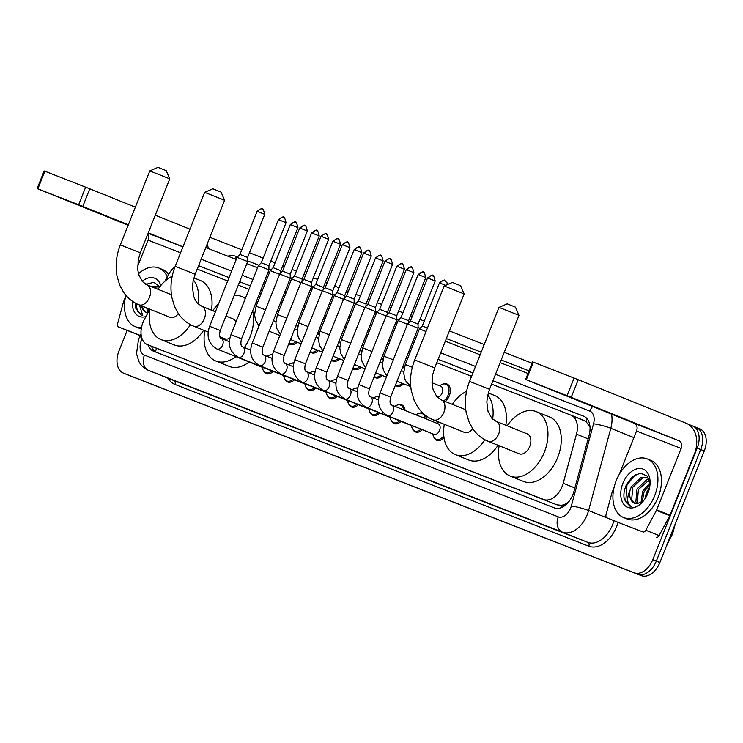 <?xml version="1.0" encoding="UTF-8"?>
<svg xmlns="http://www.w3.org/2000/svg" width="743" height="743" viewBox="0 0 743 743"><rect width="100%" height="100%" fill="white"/><g stroke="black" fill="none" stroke-linecap="round" stroke-linejoin="round"><path stroke-width="1.11" d="M296.123 325.378A10.114 6.603 112 0 1 297.776 325.694A10.114 6.603 112 0 1 297.813 325.713M317.428 333.7A10.114 6.603 112 0 1 319.081 334.025A10.114 6.603 112 0 1 319.118 334.034M338.743 342.031A10.114 6.603 112 0 1 340.387 342.356A10.114 6.603 112 0 1 340.424 342.365M360.049 350.362A10.114 6.603 112 0 1 361.702 350.677A10.114 6.603 112 0 1 361.73 350.696M381.354 358.693A10.114 6.603 112 0 1 383.007 359.008A10.114 6.603 112 0 1 383.035 359.018M402.66 367.014A10.114 6.603 112 0 1 404.313 367.339A10.114 6.603 112 0 1 404.35 367.348M443.432 383.982A10.114 6.603 112 0 1 446.924 383.992A10.114 6.603 112 0 1 449.301 395.778A10.114 6.603 112 0 1 445.187 401.471M291.665 363.206A10.114 6.603 112 0 1 293.856 362.9M312.97 371.528A10.114 6.603 112 0 1 315.162 371.231M334.285 379.859A10.114 6.603 112 0 1 336.468 379.562M355.591 388.19A10.114 6.603 112 0 1 357.773 387.892M270.359 354.875A10.114 6.603 112 0 1 272.551 354.578M376.896 396.521A10.114 6.603 112 0 1 379.088 396.214M398.202 404.842A10.114 6.603 112 0 1 401.694 404.851A10.114 6.603 112 0 1 405.074 410.452M419.507 413.173A10.114 6.603 112 0 1 422.897 413.136M425.312 415.216A10.114 6.603 112 0 1 426.398 419.052M149.9 309.209L144.356 319.527A18.956 12.39 -68 0 0 142.962 322.518A18.956 12.39 -68 0 0 147.411 344.603A18.956 12.39 -68 0 0 147.495 344.641L543.616 499.472A18.956 12.39 -68 0 0 563.213 483.238L576.475 434.153A18.956 12.39 -68 0 0 570.986 415.179A18.956 12.39 -68 0 0 570.903 415.151L491.597 384.15M566.705 503.169A18.956 12.39 112 0 1 561.541 505.286L561.745 505.361A6.315 4.133 -68 0 0 566.705 503.169L569.119 501.339M590.016 427.151L586.041 421.513L571.07 415.216M570.986 415.179L584.249 420.529M147.411 344.603L556.962 504.85L561.541 505.286M174.995 266.839A18.956 12.39 -68 0 0 168.475 274.669L164.983 281.17M471.582 376.329L436.745 362.714M410.117 352.303L408.734 351.764M388.812 343.972L387.428 343.433M367.506 335.65L366.113 335.102M346.201 327.319L344.808 326.781M324.886 318.988L323.502 318.45M303.581 310.667L302.197 310.119M282.275 302.336L280.891 301.788M260.969 294.005L259.586 293.466M248.989 289.324L238.271 285.136M227.683 280.993L197.22 269.087M297.126 342.198A10.114 6.603 112 0 1 290.216 344.446A10.114 6.603 112 0 1 288.869 343.6M318.431 350.529A10.114 6.603 112 0 1 311.521 352.776A10.114 6.603 112 0 1 310.184 351.931M339.737 358.86A10.114 6.603 112 0 1 332.827 361.107A10.114 6.603 112 0 1 331.489 360.253M361.042 367.191A10.114 6.603 112 0 1 354.132 369.438A10.114 6.603 112 0 1 352.795 368.584M382.348 375.512A10.114 6.603 112 0 1 375.438 377.76A10.114 6.603 112 0 1 374.101 376.915M403.663 383.843A10.114 6.603 112 0 1 396.753 386.091A10.114 6.603 112 0 1 395.406 385.245M273.201 371.389A10.114 6.603 112 0 1 266.291 373.636A10.114 6.603 112 0 1 263.774 371.221M294.507 379.719A10.114 6.603 112 0 1 287.597 381.967A10.114 6.603 112 0 1 285.08 379.543M315.812 388.041A10.114 6.603 112 0 1 308.902 390.289A10.114 6.603 112 0 1 306.385 387.874M337.118 396.372A10.114 6.603 112 0 1 330.208 398.619A10.114 6.603 112 0 1 327.691 396.205M358.423 404.703A10.114 6.603 112 0 1 351.513 406.95A10.114 6.603 112 0 1 348.996 404.536M379.738 413.034A10.114 6.603 112 0 1 372.828 415.281A10.114 6.603 112 0 1 370.302 412.857M401.044 421.355A10.114 6.603 112 0 1 394.134 423.603A10.114 6.603 112 0 1 391.607 421.188M422.349 429.686A10.114 6.603 112 0 1 415.439 431.934A10.114 6.603 112 0 1 412.922 429.519M444.017 437.636A10.114 6.603 112 0 1 436.745 440.265A10.114 6.603 112 0 1 434.228 437.841M147.968 344.836A18.956 12.39 -68 0 0 153.457 351.16A18.956 12.39 -68 0 0 153.541 351.188L554.287 507.84A18.956 12.39 -68 0 0 573.875 491.606L589.134 435.147A18.956 12.39 -68 0 0 583.645 416.182A18.956 12.39 -68 0 0 583.561 416.154L492.953 380.732M156.346 352.293A18.956 12.39 112 0 1 151.516 346.266M688.092 424.207L692.634 425.99A18.956 12.39 112 0 1 692.717 426.018A18.956 12.39 112 0 1 697.166 448.113L652.772 559.674A18.956 12.39 112 0 1 634.225 572.779L123.468 373.135A18.956 12.39 112 0 1 123.384 373.107A18.956 12.39 112 0 1 118.945 351.012L127.137 330.412M209.87 237.286L241.809 249.769M249.462 252.759L263.115 258.1M270.768 261.09L275.096 262.781M282.749 265.771L284.42 266.431M292.073 269.421L296.401 271.111M304.054 274.102L305.726 274.752M313.379 277.743L317.707 279.442M325.36 282.433L327.031 283.083M334.684 286.074L339.012 287.764M346.665 290.754L348.337 291.414M355.99 294.404L360.318 296.095M367.971 299.085L369.652 299.735M377.305 302.735L381.633 304.426M389.276 307.416L390.957 308.066M398.61 311.057L402.938 312.747M410.591 315.738L412.263 316.397M419.916 319.388L424.244 321.078M449.404 330.914L484.232 344.529M504.246 352.349L532.062 363.225M692.792 426.055L696.182 427.42A18.956 12.39 112 0 1 696.265 427.448A18.956 12.39 112 0 1 700.714 449.543L656.32 561.104A18.956 12.39 112 0 1 637.773 574.209L127.016 374.565A18.956 12.39 112 0 1 126.942 374.537A18.956 12.39 112 0 1 126.858 374.5M472.938 372.912L438.11 359.296M411.473 348.885L410.09 348.346M388.765 340.053L390.159 340.591L388.784 340.015M368.862 332.232L367.479 331.684L368.853 332.27M347.557 323.902L346.173 323.363M326.251 315.571L324.867 315.032M304.946 307.24L303.553 306.701L304.927 307.286M283.64 298.918L282.247 298.37M260.923 290.086L262.316 290.624L260.942 290.049M250.345 285.906L239.636 281.718L250.335 285.944M229.039 277.576L198.576 265.669M198.845 265.818L198.567 265.706A18.956 12.39 112 0 1 198.845 265.818L229.03 277.613M282.238 298.407L283.622 298.955M324.849 315.069L326.233 315.608M346.154 323.4L347.538 323.939M410.08 348.383L411.464 348.922M438.091 359.333L472.929 372.949M492.934 380.769L584.304 416.489M696.182 427.42A18.956 12.39 112 0 1 696.265 427.448A18.956 12.39 112 0 1 700.714 449.543L656.32 561.104A18.956 12.39 112 0 1 637.773 574.209L127.016 374.565A18.956 12.39 112 0 1 126.942 374.537L123.384 373.107M696.349 427.485L699.73 428.85A18.956 12.39 112 0 1 699.813 428.878A18.956 12.39 112 0 1 704.262 450.973L659.868 562.535A18.956 12.39 112 0 1 641.32 575.639L130.564 375.995A18.956 12.39 112 0 1 130.489 375.967A18.956 12.39 112 0 1 130.406 375.93M141.476 327.57A31.596 20.646 112 0 1 135.152 326.604A31.596 20.646 112 0 1 125.92 295.324M141.263 328.787A31.596 20.646 112 0 1 138.7 328.034L135.152 326.604M142.192 281.3A20.6 13.458 112 0 1 160.785 285.535M159.819 286.752L153.782 282.303L145.869 284.346M159.076 286.826L153.114 287.337M159.55 287.095L158.389 286.51L151.702 286.77M158.426 288.646L157.34 289.036M148.052 308.456L148.767 311.326M146.64 307.89L148.238 312.311M142.415 306.19L143.176 309.162L146.185 312.385M147.987 312.775A14.284 9.334 112 0 1 146.065 312.339A14.284 9.334 112 0 1 141.476 305.81M145.944 316.564A20.6 13.458 112 0 1 132.365 301.221M135.486 303.153L135.876 308.531L141.393 315.134L142.749 315.543L139.452 304.992M138.495 273.768A31.596 20.646 112 0 1 158.788 268A31.596 20.646 112 0 1 167.286 276.879M158.788 268L162.336 269.43A31.596 20.646 112 0 1 168.615 274.408M146.975 283.687L145.981 284.402M136.108 303.488L137.297 310.862L141.458 315.162M77.151 204.418L110.14 217.625L77.151 204.418M140.334 335.464L118.518 326.939A3.158 2.062 -68 0 0 118.518 326.939L131.827 332.297A3.158 2.062 112 0 1 131.817 332.297A3.158 2.062 112 0 1 131.799 332.288M140.26 335.595L118.508 326.929A3.158 2.062 -68 0 1 117.589 323.772L123.468 302.02A3.158 2.062 -68 0 1 123.644 301.5L125.613 296.55M208.189 248.496A25.281 19.132 111.3 0 0 207.288 243.788M37.15 188.555L44.162 170.946L44.877 171.215L37.865 188.833L37.15 188.555L128.158 225.259M85.649 187.152L89.782 188.796L82.779 206.415L78.637 204.762L85.649 187.152L44.877 171.215M189.967 229.197L155.287 215.21M135.356 207.176L89.782 188.796M78.637 204.762L37.865 188.833M82.779 206.415L128.344 224.785M148.275 232.819L182.964 246.806M147.801 234.008A6.315 4.783 -68.7 0 1 148.071 240.11L137.613 266.393M149.798 170.899L157.999 167.361L159.002 167.751L166.218 170.63L169.757 178.84L149.789 170.899L120.357 244.884L140.316 252.824L169.757 178.84M138.857 304.751A10.746 7.021 -68 0 0 138.913 304.779L169.971 317.298A10.746 7.021 -68 0 0 178.394 313.667M190.477 324.672A34.754 22.708 112 0 1 160.99 339.57A34.754 22.708 112 0 1 149.947 309.227M203.675 330.208A34.754 22.708 112 0 1 174.299 344.938L160.99 339.57M157.98 289.296A34.754 22.708 112 0 1 172.209 276.229M193.394 279.925A34.754 22.708 112 0 1 198.27 304.036M193.914 277.891L200.304 280.473A34.754 22.708 112 0 1 211.458 310.184M204.641 192.335L212.842 188.796L213.854 189.186L221.07 192.075L224.6 200.276L204.641 192.335L175.199 266.319L195.158 274.26L224.6 200.276M219.882 336.746L224.823 338.743A10.746 7.021 -68 0 0 229.893 338.121M252.666 310.834A34.754 22.708 112 0 1 249.992 337.043A34.754 22.708 112 0 1 244.382 347.501M235.865 356.594A34.754 22.708 112 0 1 215.841 361.005A34.754 22.708 112 0 1 204.789 330.663M249.174 361.962A34.754 22.708 112 0 1 229.15 366.373L215.841 361.005M235.893 322.221A10.746 7.021 -68 0 0 232.856 318.812L225.974 316.035M212.823 310.732A34.754 22.708 112 0 1 218.637 303.711M234.129 295.547A34.754 22.708 112 0 1 241.837 296.541A34.754 22.708 112 0 1 245.32 298.528M256.056 302.317A34.754 22.708 112 0 1 257.375 303.033M444.165 285.962L452.376 282.424L453.379 282.814L460.595 285.693L464.134 293.903L444.165 285.962L414.724 359.946L434.692 367.887L464.134 293.903M433.225 419.814A10.746 7.021 -68 0 0 433.29 419.841L464.347 432.361A10.746 7.021 -68 0 0 472.771 428.73M484.845 439.735A34.754 22.708 112 0 1 455.366 454.632A34.754 22.708 112 0 1 444.314 424.29M498.042 445.271A34.754 22.708 112 0 1 468.675 460.001L455.366 454.632M452.348 404.359A34.754 22.708 112 0 1 466.576 391.292M487.761 394.988A34.754 22.708 112 0 1 492.646 419.098M488.29 392.963L494.671 395.536A34.754 22.708 112 0 1 505.834 425.247M499.008 307.398L507.218 303.859L508.221 304.249L515.438 307.138L518.976 315.338L499.008 307.398L469.567 381.382L489.535 389.323L518.976 315.338M488.077 441.249A10.746 7.021 -68 0 0 488.132 441.277L519.19 453.806A10.746 7.021 -68 0 0 529.75 446.394A10.746 7.021 -68 0 0 527.224 433.875L496.175 421.355A10.746 7.021 -68 0 0 496.129 421.337M507.2 425.795A34.754 22.708 112 0 1 536.205 411.603A34.754 22.708 112 0 1 544.359 452.106A34.754 22.708 112 0 1 510.209 476.077A34.754 22.708 112 0 1 499.157 445.726M536.205 411.603L549.523 416.972A34.754 22.708 112 0 1 557.677 457.474A34.754 22.708 112 0 1 523.518 481.436L510.209 476.077M264.601 367.924A5.684 3.715 112 0 1 263.505 367.748L217.012 348.996A5.684 3.715 112 0 1 216.64 348.811M271.854 370.841A9.483 6.195 112 0 1 265.641 372.689A9.483 6.195 112 0 1 262.762 369.104L262.242 367.237M209.656 326.298L237.082 257.366L245.831 260.821L247.651 261.573L220.225 330.505C219.129 335.139 219.473 337.786 221.265 338.446A5.684 3.715 112 0 1 222.603 345.077A5.684 3.715 112 0 1 217.253 349.08A5.684 3.715 112 0 1 217.012 348.996C208.569 343.888 206.117 336.328 209.656 326.298L220.225 330.505M257.106 211.328C260.988 208.579 262.753 207.808 262.418 209.024A4.105 3.111 111.3 0 0 262.418 209.024A4.105 3.111 111.3 0 0 258.035 211.681L257.106 211.328L239.952 254.422L247.586 257.459L247.651 261.573M267.025 356.371L268.167 355.702A9.483 6.195 112 0 1 272.458 355.015M285.906 376.246A5.684 3.715 112 0 1 284.81 376.069L238.317 357.327A5.684 3.715 112 0 1 237.946 357.132M293.16 379.171A9.483 6.195 112 0 1 286.947 381.02A9.483 6.195 112 0 1 284.067 377.425L283.547 375.559M230.962 334.629L258.388 265.697L259.678 266.189L268.957 269.895L241.531 338.827C240.435 343.47 240.788 346.117 242.571 346.777A5.684 3.715 112 0 1 243.908 353.399A5.684 3.715 112 0 1 238.559 357.411A5.684 3.715 112 0 1 238.317 357.327C229.875 352.219 227.423 344.659 230.962 334.629L241.531 338.827M283.742 217.355A4.105 3.111 111.3 0 0 283.724 217.346A4.105 3.111 111.3 0 0 279.34 220.012L278.411 219.659L261.257 262.753L268.892 265.79L268.957 269.895M288.33 364.702L289.473 364.033A9.483 6.195 112 0 1 293.764 363.336M307.212 384.577A5.684 3.715 112 0 1 306.125 384.4L259.623 365.649A5.684 3.715 112 0 1 259.251 365.463M314.465 387.502A9.483 6.195 112 0 1 308.252 389.351A9.483 6.195 112 0 1 305.373 385.756L304.853 383.89M252.267 342.95L279.702 274.018L288.442 277.473L290.272 278.226L262.836 347.157C261.74 351.792 262.093 354.439 263.876 355.098A5.684 3.715 112 0 1 265.214 361.73A5.684 3.715 112 0 1 259.874 365.732A5.684 3.715 112 0 1 259.623 365.649C251.19 360.55 248.738 352.981 252.267 342.95L262.836 347.157M299.717 227.99C303.599 225.231 305.373 224.46 305.029 225.677A4.105 3.111 111.3 0 0 305.029 225.677A4.105 3.111 111.3 0 0 300.655 228.342L299.717 227.99L282.572 271.084L290.197 274.121L290.272 278.226M309.636 373.023L310.778 372.354A9.483 6.195 112 0 1 315.069 371.667M328.517 392.908A5.684 3.715 112 0 1 327.431 392.731L280.928 373.98A5.684 3.715 112 0 1 280.557 373.794M335.771 395.833A9.483 6.195 112 0 1 329.558 397.672A9.483 6.195 112 0 1 326.688 394.087L326.158 392.22M273.573 351.281L301.008 282.349L309.747 285.804L311.577 286.557L284.142 355.488C283.046 360.123 283.399 362.77 285.182 363.429A5.684 3.715 112 0 1 286.519 370.06A5.684 3.715 112 0 1 281.179 374.063A5.684 3.715 112 0 1 280.928 373.98C272.495 368.881 270.043 361.312 273.573 351.281L284.142 355.488M326.363 234.017A4.105 3.111 111.3 0 0 326.335 234.008A4.105 3.111 111.3 0 0 321.96 236.673L321.022 236.311L303.878 279.414L311.512 282.451L311.577 286.557M330.951 381.354L332.084 380.685A9.483 6.195 112 0 1 336.375 379.998M349.823 401.229A5.684 3.715 112 0 1 348.736 401.053L302.243 382.311A5.684 3.715 112 0 1 301.872 382.116M357.077 404.155A9.483 6.195 112 0 1 350.863 406.003A9.483 6.195 112 0 1 347.993 402.418L347.464 400.542M294.878 359.612L322.313 290.68L331.062 294.135L332.883 294.887L305.447 363.819C304.361 368.454 304.704 371.101 306.497 371.76A5.684 3.715 112 0 1 307.825 378.382A5.684 3.715 112 0 1 302.485 382.394A5.684 3.715 112 0 1 302.243 382.311C293.801 377.203 291.349 369.642 294.878 359.612L305.447 363.819M347.668 242.348A4.105 3.111 111.3 0 0 347.64 242.339A4.105 3.111 111.3 0 0 343.266 244.995L342.328 244.642L325.183 287.736L332.818 290.773L332.883 294.887M352.256 389.685L353.399 389.016A9.483 6.195 112 0 1 357.68 388.32M371.129 409.56A5.684 3.715 112 0 1 370.042 409.384L323.549 390.632A5.684 3.715 112 0 1 323.177 390.446M378.382 412.486A9.483 6.195 112 0 1 372.169 414.334A9.483 6.195 112 0 1 369.299 410.74L368.779 408.873M316.184 367.934L343.619 299.002L352.368 302.466L354.188 303.209L326.753 372.141C325.666 376.785 326.01 379.432 327.802 380.091A5.684 3.715 112 0 1 329.13 386.713A5.684 3.715 112 0 1 323.79 390.716A5.684 3.715 112 0 1 323.549 390.632C315.106 385.533 312.654 377.964 316.184 367.934L326.753 372.141M368.974 250.67A4.105 3.111 111.3 0 0 368.955 250.66A4.105 3.111 111.3 0 0 364.572 253.326L363.643 252.973L346.489 296.067L354.123 299.104L354.188 303.209M373.562 398.016L374.704 397.338A9.483 6.195 112 0 1 378.995 396.651M392.443 417.891A5.684 3.715 112 0 1 391.347 417.715L344.854 398.963A5.684 3.715 112 0 1 344.483 398.777M399.697 420.817A9.483 6.195 112 0 1 393.484 422.665A9.483 6.195 112 0 1 390.604 419.071L390.084 417.204M337.498 376.264L364.924 307.333L373.673 310.788L375.494 311.54L348.068 380.472C346.972 385.106 347.315 387.753 349.108 388.413A5.684 3.715 112 0 1 350.445 395.044A5.684 3.715 112 0 1 345.096 399.047A5.684 3.715 112 0 1 344.854 398.963C336.412 393.864 333.96 386.295 337.498 376.264L348.068 380.472M384.948 261.295C388.83 258.545 390.595 257.775 390.261 258.991A4.105 3.111 111.3 0 0 390.261 258.991A4.105 3.111 111.3 0 0 385.877 261.657L384.948 261.295L367.794 304.398L375.429 307.435L375.494 311.54M394.867 406.337L396.01 405.669A9.483 6.195 112 0 1 400.57 405.084A9.483 6.195 112 0 1 403.69 409.904M413.749 426.222A5.684 3.715 112 0 1 412.653 426.045L366.16 407.294A5.684 3.715 112 0 1 365.788 407.108M421.002 429.148A9.483 6.195 112 0 1 414.789 430.986A9.483 6.195 112 0 1 411.91 427.401L411.39 425.535M358.804 384.595L386.23 315.664L394.979 319.118L396.799 319.871L369.373 388.803C368.277 393.437 368.63 396.084 370.413 396.743A5.684 3.715 112 0 1 371.751 403.375A5.684 3.715 112 0 1 366.401 407.378A5.684 3.715 112 0 1 366.16 407.294C357.717 402.195 355.265 394.626 358.804 384.595L369.373 388.803M406.254 269.625C410.136 266.876 411.901 266.105 411.566 267.322A4.105 3.111 111.3 0 0 411.566 267.322A4.105 3.111 111.3 0 0 407.183 269.978L406.254 269.625L389.1 312.719L396.734 315.766L396.799 319.871M415.913 414.826L417.315 414A9.483 6.195 112 0 1 421.875 413.405A9.483 6.195 112 0 1 425.033 418.504M391.719 405.074A5.684 3.715 112 0 1 393.056 411.696A5.684 3.715 112 0 1 387.716 415.709A5.684 3.715 112 0 1 387.465 415.625C379.032 410.517 376.58 402.957 380.11 392.926L390.679 397.124C389.583 401.768 389.936 404.415 391.719 405.074L438.212 423.816A5.684 3.715 112 0 1 439.55 430.448A5.684 3.715 112 0 1 433.958 434.367L387.465 415.625A5.684 3.715 112 0 1 387.094 415.43M443.785 435.769A9.483 6.195 112 0 1 436.095 439.317A9.483 6.195 112 0 1 433.215 435.732L432.695 433.856M380.11 392.926L407.536 323.994L408.836 324.487L418.105 328.192L390.679 397.124M427.559 277.956C431.442 275.198 433.215 274.436 432.872 275.644A4.105 3.111 111.3 0 0 432.872 275.644A4.105 3.111 111.3 0 0 428.497 278.309L427.559 277.956L410.405 321.05L418.04 324.087L418.105 328.192M436.949 423.315L438.621 422.33A9.483 6.195 112 0 1 438.974 422.135M265.427 309.887L256.112 306.2L270.276 270.619L279.591 274.297M295.779 341.659A9.483 6.195 112 0 1 289.566 343.507A9.483 6.195 112 0 1 289.018 343.238M290.299 224.581C294.182 221.832 295.946 221.061 295.612 222.278A4.105 3.111 111.3 0 0 295.612 222.278A4.105 3.111 111.3 0 0 291.228 224.934L290.299 224.581L273.145 267.675L280.78 270.712L280.817 272.876M295.993 325.722A9.483 6.195 112 0 1 296.652 325.926A9.483 6.195 112 0 1 297.637 326.483M286.733 318.208L277.427 314.53L291.581 278.941L300.896 282.628M317.085 349.99A9.483 6.195 112 0 1 310.871 351.838A9.483 6.195 112 0 1 310.323 351.569M311.605 232.912C315.487 230.154 317.252 229.383 316.917 230.599A4.105 3.111 111.3 0 0 316.917 230.599A4.105 3.111 111.3 0 0 312.534 233.265L311.605 232.912L294.451 276.006L302.085 279.043L302.122 281.207M317.298 334.044A9.483 6.195 112 0 1 317.958 334.248A9.483 6.195 112 0 1 318.942 334.814M308.039 326.539L298.732 322.852L312.887 287.272L322.202 290.959M338.39 358.312A9.483 6.195 112 0 1 332.177 360.16A9.483 6.195 112 0 1 331.629 359.891M338.241 238.94A4.105 3.111 111.3 0 0 338.223 238.93A4.105 3.111 111.3 0 0 333.839 241.596L332.91 241.234L315.756 284.337L323.391 287.374L323.428 289.538M338.604 342.374A9.483 6.195 112 0 1 339.263 342.579A9.483 6.195 112 0 1 340.248 343.145M329.344 334.87L320.038 331.183L334.201 295.603L343.507 299.29M359.696 366.643A9.483 6.195 112 0 1 353.482 368.491A9.483 6.195 112 0 1 352.934 368.222M359.556 247.27A4.105 3.111 111.3 0 0 359.528 247.261A4.105 3.111 111.3 0 0 355.154 249.927L354.216 249.564L337.071 292.658L344.696 295.705L344.733 297.859M359.909 350.705A9.483 6.195 112 0 1 360.578 350.91A9.483 6.195 112 0 1 361.553 351.467M350.659 343.192L341.343 339.514L355.507 303.933L364.813 307.611M381.001 374.974A9.483 6.195 112 0 1 374.788 376.822A9.483 6.195 112 0 1 374.249 376.552M380.862 255.601A4.105 3.111 111.3 0 0 380.834 255.592A4.105 3.111 111.3 0 0 376.46 258.248L375.521 257.895L358.377 300.989L366.011 304.026L366.039 306.19M381.215 359.036A9.483 6.195 112 0 1 381.883 359.24A9.483 6.195 112 0 1 382.859 359.798M371.964 351.523L362.649 347.835L376.812 312.255L386.119 315.942M402.307 383.304A9.483 6.195 112 0 1 396.103 385.143A9.483 6.195 112 0 1 395.555 384.874M396.827 266.226C400.709 263.468 402.483 262.697 402.139 263.914A4.105 3.111 111.3 0 0 402.139 263.914A4.105 3.111 111.3 0 0 397.765 266.579L396.827 266.226L379.682 309.32L387.317 312.357L387.344 314.521M402.52 367.358A9.483 6.195 112 0 1 403.189 367.562A9.483 6.195 112 0 1 404.164 368.129M393.27 359.853L383.955 356.166L398.118 320.586L407.424 324.273M418.142 274.548C422.015 271.799 423.789 271.028 423.454 272.244A4.105 3.111 111.3 0 0 423.454 272.244A4.105 3.111 111.3 0 0 419.071 274.91L418.142 274.548L400.988 317.651L408.622 320.688L408.659 322.852M432.008 382.747L440.831 386.304A5.684 3.715 112 0 1 442.169 392.936A5.684 3.715 112 0 1 437.144 397.003M439.568 385.793L441.24 384.809A9.483 6.195 112 0 1 445.8 384.224A9.483 6.195 112 0 1 448.029 395.267A9.483 6.195 112 0 1 443.766 400.895M439.447 282.879C443.33 280.13 445.094 279.359 444.76 280.575A4.105 3.111 111.3 0 0 444.76 280.575A4.105 3.111 111.3 0 0 440.376 283.232L439.447 282.879L422.293 325.973L427.439 327.997M412.337 367.283L405.269 364.497L419.423 328.917L426.036 331.517M565.599 395.341L598.579 408.539L565.599 395.341M642.927 531.914L620.275 523.221A3.158 2.062 112 0 1 620.256 523.221A3.158 2.062 112 0 1 620.247 523.211L642.927 531.914A3.158 2.062 -68 0 0 645.788 530.223L656.468 510.357A3.158 2.062 -68 0 0 656.701 509.856L670.01 515.224L694.445 453.834A25.281 19.132 111.3 0 0 686.04 423.194L578.23 379.719L571.218 397.329L679.028 440.803A6.315 4.783 -68.7 0 1 681.136 448.466L656.701 509.856M670.01 515.224A3.158 2.062 112 0 1 669.777 515.726L659.097 535.592A3.158 2.062 112 0 1 656.236 537.282M525.598 379.478L532.601 361.86L533.325 362.138L526.313 379.747L525.598 379.478L634.42 423.371A6.315 4.783 -68.7 0 1 636.519 431.024L619.29 474.331M571.218 397.329L567.076 395.685L574.088 378.066L533.325 362.138M574.088 378.066L578.23 379.719M567.076 395.685L526.313 379.747M614.062 487.464L612.083 492.423A3.158 2.062 -68 0 0 611.916 492.943L606.037 514.685A3.158 2.062 -68 0 0 606.947 517.852A3.158 2.062 -68 0 0 606.966 517.852M654.648 495.739A31.596 20.646 112 0 1 623.6 517.527A31.596 20.646 112 0 1 616.188 480.702A31.596 20.646 112 0 1 647.227 458.914A31.596 20.646 112 0 1 654.648 495.739M647.227 458.914L650.784 460.354A31.596 20.646 112 0 1 658.196 497.169A31.596 20.646 112 0 1 627.148 518.958L623.6 517.527M622.875 483.321A20.6 13.458 112 0 1 639.537 468.461A20.6 13.458 112 0 1 650.079 482.922A20.6 13.458 112 0 1 647.952 493.12A20.6 13.458 112 0 1 642.305 502.212A20.6 13.458 112 0 1 624.752 505.379A20.6 13.458 112 0 1 622.875 483.321M650.014 484.315L647.134 476.059L640.466 473.115L632.618 476.514L626.423 484.733C624.055 489.981 623.349 494.884 624.315 499.454L629.832 506.057L631.188 506.466C626.878 503.698 626.516 498.247 630.101 490.092A14.284 9.334 112 0 0 634.513 503.262A14.284 9.334 112 0 0 636.77 503.708L642.556 501.646M647.515 477.749L642.649 477.86L632.795 487.269L631.624 500.085L634.633 503.308M648.685 478.511L646.828 477.424L641.237 477.294L631.383 486.702L630.101 490.092M649.243 479.885L638.423 489.544L637.262 502.352L637.996 503.68M648.973 479.161L646.874 479.56L637.02 488.978L635.85 501.785L637.085 503.726M650.014 484.417L644.06 491.82L642.166 501.943M649.911 482.987L642.649 491.244L641.005 502.667M645.221 498.432A20.6 13.458 112 0 1 646.837 492.98A20.6 13.458 112 0 1 649.568 487.668M644.85 499.008L646.419 492.776L649.521 487.269M635.423 474.61L626.981 484.956L625.745 501.785L629.906 506.085M156.504 348.272A18.956 14.349 111.3 0 0 155.566 351.838M198.92 265.845A18.956 14.349 111.3 0 0 197.657 267.982M587.314 419.033A18.956 14.349 111.3 0 0 586.041 421.513M561.745 505.361A18.956 14.349 111.3 0 0 560.928 507.757M160.832 350.018L147.495 344.641M588.131 438.853L576.475 434.153M574.868 487.947L563.213 483.238M556.962 504.85L543.616 499.472M142.108 338.789A12.64 8.257 -68 0 0 141.411 340.35A12.64 8.257 -68 0 0 144.43 355.098L558.262 516.849A12.64 8.257 -68 0 0 570.624 508.119A12.64 8.257 -68 0 0 571.321 506.029L593.546 423.798A12.64 8.257 -68 0 0 589.831 411.139L495.525 374.277M611.526 414.13A25.281 16.513 112 0 1 610.802 428.302L588.577 510.534A25.281 16.513 112 0 1 587.193 514.704A25.281 16.513 112 0 1 562.46 532.174L148.628 370.413A25.281 16.513 112 0 1 148.516 370.376L173.806 380.574A25.281 16.513 -68 0 0 173.918 380.611L587.75 542.371A25.281 16.513 -68 0 0 612.483 524.892A25.281 16.513 -68 0 0 613.867 520.732L613.885 520.648M618.055 522.329A28.438 18.584 112 0 1 588.8 546.198L174.967 384.447A3.158 2.396 111.3 0 0 173.918 380.611L148.628 370.413A12.64 9.566 -68.7 0 1 144.43 355.098M615.315 521.224L588.577 510.534A12.64 1.727 -164.9 0 0 571.321 506.029M174.967 384.447A28.438 18.584 112 0 1 168.132 378.28M227.804 256.168A28.438 18.584 112 0 1 236.395 256.474L237.519 256.92M247.642 260.867L258.833 265.242M268.947 269.198L270.907 269.969M290.253 277.529L292.222 278.291M311.558 285.86L313.527 286.622M332.873 294.182L334.833 294.952M354.179 302.512L356.138 303.283M375.484 310.843L377.444 311.605M396.79 319.165L398.75 319.936M418.095 327.496L420.064 328.267M446.367 338.548L481.195 352.163M501.209 359.983L529.025 370.859M123.468 373.135L130.564 375.995M634.225 572.779L641.32 575.639M652.772 559.674L659.868 562.535M697.166 448.113L704.262 450.973M558.262 516.849A12.64 9.566 -68.7 0 0 562.46 532.174L587.75 542.371A3.158 2.396 111.3 0 1 588.8 546.198M593.546 423.798A12.64 1.727 -164.9 0 1 610.802 428.302L633.9 437.608M207.715 248.32L236.246 259.465L207.65 248.292A12.64 9.566 -68.7 0 1 207.715 248.32M246.843 263.607L257.552 267.796L246.843 263.607M268.149 271.938L269.533 272.477L268.149 271.938M289.454 280.269L290.838 280.808L289.454 280.269M310.76 288.6L312.144 289.138L310.76 288.59M332.065 296.921L333.458 297.469L332.065 296.921M353.38 305.252L354.764 305.791L353.38 305.252M374.686 313.583L376.069 314.122L374.686 313.583M395.991 321.905L397.375 322.453L395.991 321.905M417.297 330.236L418.68 330.774L417.297 330.236M445.317 341.186L480.145 354.801L445.317 341.186M500.16 362.621L527.976 373.497L500.16 362.621M475.511 366.448L440.683 352.832M414.046 342.43L412.662 341.882M392.741 334.099L391.357 333.561M371.435 325.768L370.051 325.23M350.129 317.437L348.736 316.899M328.824 309.116L327.431 308.568M307.509 300.785L306.125 300.246M286.204 292.454L284.82 291.915M264.898 284.132L263.514 283.585M252.917 279.442L242.209 275.263M231.612 271.121L201.149 259.214M234.064 258.62A3.158 2.396 111.3 0 0 236.395 256.474M589.831 411.139A12.64 9.566 -68.7 0 1 592.626 406.514M205.681 247.818A12.64 9.566 -68.7 0 1 207.65 248.292L205.746 247.67M141.82 337.963A12.64 1.597 -151.7 0 1 140.074 335.947L141.077 334.09M675.331 523.676L672.545 533.985A6.315 0.864 -164.9 0 0 671.542 533.195M182.927 246.89L148.098 233.274M180.568 252.806L148.071 240.11M120.357 244.884C116.279 255.286 115.165 265.66 116.995 275.997L119.753 285.238L123.477 292.12C127.462 297.962 132.607 302.178 138.913 304.779A10.746 7.021 -68 0 0 138.96 304.797A10.746 7.021 -68 0 0 149.473 297.367A10.746 7.021 -68 0 0 146.956 284.848A10.746 7.021 -68 0 0 146.91 284.829M193.7 326.186A10.746 7.021 -68 0 0 193.765 326.214A10.746 7.021 -68 0 0 193.812 326.233A10.746 7.021 -68 0 0 204.316 318.803A10.746 7.021 -68 0 0 201.799 306.292A10.746 7.021 -68 0 0 201.752 306.274M414.724 359.946C410.656 370.348 409.532 380.722 411.371 391.059L414.13 400.301L417.854 407.183C421.838 413.024 426.984 417.241 433.29 419.841A10.746 7.021 -68 0 0 433.336 419.86A10.746 7.021 -68 0 0 443.85 412.43A10.746 7.021 -68 0 0 441.323 399.91A10.746 7.021 -68 0 0 441.277 399.892M469.567 381.382C465.499 391.784 464.375 402.158 466.214 412.495L468.972 421.745L472.697 428.627C476.681 434.46 481.826 438.676 488.132 441.277A10.746 7.021 -68 0 0 488.179 441.296A10.746 7.021 -68 0 0 498.692 433.875A10.746 7.021 -68 0 0 496.175 421.355L491.68 418.114L487.993 411.25L486.841 402.177L487.464 396.418L489.535 389.323M258.035 211.681L264.74 214.365L247.586 257.459M279.34 220.012L286.046 222.696L268.892 265.79M300.655 228.342L307.351 231.027L290.197 274.121M321.96 236.673L328.657 239.348L311.512 282.451M343.266 244.995L349.962 247.679L332.818 290.773M364.572 253.326L371.268 256.01L354.123 299.104M385.877 261.657L392.583 264.341L375.429 307.435M407.183 269.978L413.888 272.662L396.734 315.766M428.497 278.309L435.194 280.993L418.04 324.087M291.228 224.934L297.934 227.618L280.78 270.712M312.534 233.265L319.239 235.949L302.085 279.043M333.839 241.596L340.545 244.28L323.391 287.374M355.154 249.927L361.85 252.601L344.696 295.705M376.46 258.248L383.156 260.932L366.011 304.026M397.765 266.579L404.461 269.263L387.317 312.357M419.071 274.91L425.767 277.585L408.622 320.688M440.376 283.232L445.642 285.331M679.028 440.803L634.42 423.371M681.136 448.466L636.519 431.024M669.777 515.726L656.468 510.357M645.788 530.223L659.097 535.592M140.074 335.947L138.542 339.254L136.517 353.584L138.783 361.265C140.956 365.519 144.198 368.556 148.516 370.376M692.717 426.018L699.813 428.878M672.545 533.985L666.257 546.476M130.489 375.967L126.942 374.537M171.401 294.711L146.956 284.848L142.47 281.616L138.774 274.752L137.789 269.867L138.244 259.92L140.316 252.824M208.216 332.047L193.765 326.214C187.45 323.614 182.304 319.397 178.329 313.555L174.596 306.683L171.837 297.432C170.008 287.095 171.122 276.721 175.199 266.319M241.837 296.541L245.524 298.027M215.424 311.781L201.799 306.292L197.313 303.051L195.548 300.609L193.626 296.188L192.465 287.114L193.087 281.356L195.158 274.26M465.777 409.774L441.323 399.91L436.838 396.678L433.15 389.815L432.166 384.93L432.621 374.983L434.692 367.887M265.641 372.689L268.66 373.905M229.42 341.734L221.265 338.446M239.952 254.422L237.082 257.366M264.74 214.365C262.233 204.483 262.14 210.873 262.418 209.024M278.411 219.659C282.294 216.9 284.067 216.139 283.724 217.346C283.445 219.204 283.538 212.814 286.046 222.696M286.947 381.02L289.965 382.236M250.725 350.064L242.571 346.777M261.257 262.753L258.388 265.697M308.252 389.351L311.271 390.567M272.031 358.386L263.876 355.098M282.572 271.084L279.702 274.018M307.351 231.027C304.853 221.135 304.751 227.525 305.029 225.677M321.022 236.311C324.905 233.562 326.679 232.791 326.335 234.008C326.056 235.856 326.158 229.466 328.657 239.348M329.558 397.672L332.576 398.898M293.346 366.717L285.182 363.429M303.878 279.414L301.008 282.349M342.328 244.642C346.21 241.893 347.984 241.122 347.64 242.339C347.362 244.187 347.464 237.797 349.962 247.679M350.863 406.003L353.882 407.22M314.651 375.048L306.497 371.76M325.183 287.736L322.313 290.68M363.643 252.973C367.516 250.215 369.29 249.444 368.955 250.66C368.667 252.518 368.769 246.119 371.268 256.01M372.169 414.334L375.196 415.551M335.957 383.379L327.802 380.091M346.489 296.067L343.619 299.002M393.484 422.665L396.502 423.881M357.262 391.7L349.108 388.413M400.57 405.084L403.588 406.3M367.794 304.398L364.924 307.333M392.583 264.341C390.075 254.45 389.982 260.839 390.261 258.991M414.789 430.986L417.807 432.203M378.568 400.031L370.413 396.743M421.875 413.405L424.272 414.371M389.1 312.719L386.23 315.664M413.888 272.662C411.381 262.781 411.288 269.17 411.566 267.322M436.095 439.317L439.113 440.534M410.405 321.05L407.536 323.994M435.194 280.993C432.686 271.111 432.593 277.501 432.872 275.644M256.112 306.2L254.561 314.707L255.592 320.382L259.038 325.936M279.851 335.502L269.189 331.202M289.566 343.507L292.584 344.724M275.885 321.635L273.396 320.632M273.145 267.675L270.276 270.619M296.652 325.926L297.664 326.335M297.934 227.618C295.426 217.736 295.324 224.126 295.612 222.278M277.427 314.53L275.876 323.038L276.898 328.703L280.343 334.266M301.156 343.833L290.494 339.532M310.871 351.838L313.89 353.055M297.191 329.966L294.702 328.963M294.451 276.006L291.581 278.941M317.958 334.248L318.97 334.656M319.239 235.949C316.732 226.067 316.639 232.457 316.917 230.599M332.91 241.234C336.793 238.484 338.557 237.714 338.223 238.93C337.944 240.778 338.037 234.389 340.545 244.28M298.732 322.852L297.181 331.369L298.212 337.034L301.649 342.588M322.471 352.154L311.8 347.854M332.177 360.16L335.195 361.377M318.496 338.297L316.007 337.285M315.756 284.337L312.887 287.272M339.263 342.579L340.275 342.987M354.216 249.564C358.098 246.815 359.872 246.044 359.528 247.261C359.25 249.109 359.352 242.72 361.85 252.601M320.038 331.183L318.487 339.69L319.518 345.365L322.964 350.919M343.777 360.485L333.105 356.185M353.482 368.491L356.501 369.708M339.802 346.619L337.313 345.616M337.071 292.658L334.201 295.603M360.578 350.91L361.59 351.318M375.521 257.895C379.404 255.137 381.178 254.375 380.834 255.592C380.555 257.44 380.657 251.05 383.156 260.932M341.343 339.514L339.792 348.021L340.823 353.687L344.269 359.25M365.082 368.816L354.411 364.516M374.788 376.822L377.806 378.038M361.107 354.95L358.618 353.947M358.377 300.989L355.507 303.933M381.883 359.24L382.896 359.649M362.649 347.835L361.098 356.352L362.129 362.017L365.575 367.581M386.388 377.147L375.717 372.847M396.103 385.143L399.121 386.369M382.422 363.281L379.924 362.278M379.682 309.32L376.812 312.255M403.189 367.562L404.201 367.971M404.461 269.263C401.963 259.372 401.861 265.762 402.139 263.914M383.955 356.166L382.404 364.683L383.434 370.348L386.88 375.902M410.749 386.704L397.031 381.168M403.728 371.602L401.239 370.599M400.988 317.651L398.118 320.586M425.767 277.585C423.269 267.703 423.166 274.093 423.454 272.244M405.269 364.497L403.709 373.005L404.74 378.679L406.3 381.874L410.703 386.23M422.293 325.973L419.423 328.917M445.8 384.224L448.818 385.441M447.36 284.588L447.035 282.777L444.76 280.575M606.947 517.852L620.256 523.221"/></g></svg>
